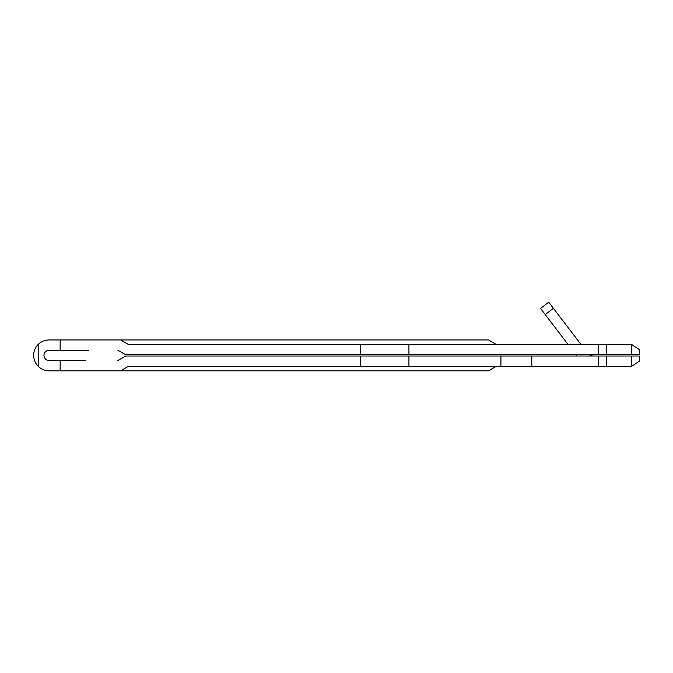 <?xml version="1.0" encoding="UTF-8"?>
<svg xmlns="http://www.w3.org/2000/svg" width="673" height="673" viewBox="0 0 673 673"><rect width="100%" height="100%" fill="white"/><g stroke="black" fill="none" stroke-linecap="round" stroke-linejoin="round"><path stroke-width="1.01" d="M88.457 350.238L49.087 350.238C45.983 350.566 44.267 352.282 43.938 355.386C44.267 358.482 45.983 360.198 49.087 360.526L85.883 360.526M531.796 366.314L598.692 366.314L598.692 356.025L531.796 356.025L531.796 366.314L128.417 366.314L120.618 370.823L49.087 370.823C45.175 370.773 41.743 369.46 38.798 366.886A15.437 15.437 0 0 1 38.798 343.878C41.743 341.304 45.175 339.991 49.087 339.941L120.618 339.941L128.417 344.45L631.627 344.45L639.35 349.59L639.35 354.738L125.658 354.738L117.859 350.238M598.692 356.025L639.35 356.025L639.35 361.174L631.627 366.314L598.692 366.314M117.859 360.526L125.658 356.025L500.922 356.025L500.922 366.314M531.796 356.025L500.922 356.025M408.923 366.314L408.923 356.025M120.618 339.941L488.489 339.941L496.287 344.45M120.618 370.823L488.489 370.823L496.287 366.314M408.923 354.738L408.923 344.45M598.692 344.45L598.692 354.738M38.798 366.886L38.798 343.878M60.149 370.823L60.149 360.526M60.149 350.238L60.149 339.941M360.434 354.738L360.434 344.45M360.434 366.314L360.434 356.025M631.627 354.738L631.627 344.45M631.627 366.314L631.627 356.025M593.645 356.025A7.723 7.723 0 0 1 589.38 354.738M575.895 354.738L576.879 356.025M580.984 344.45L553.408 308.318L545.231 314.56L568.037 344.45M545.231 314.56L540.545 308.427L548.722 302.177L553.408 308.318M606.415 354.738L606.415 344.45M606.415 366.314L606.415 356.025"/></g></svg>
